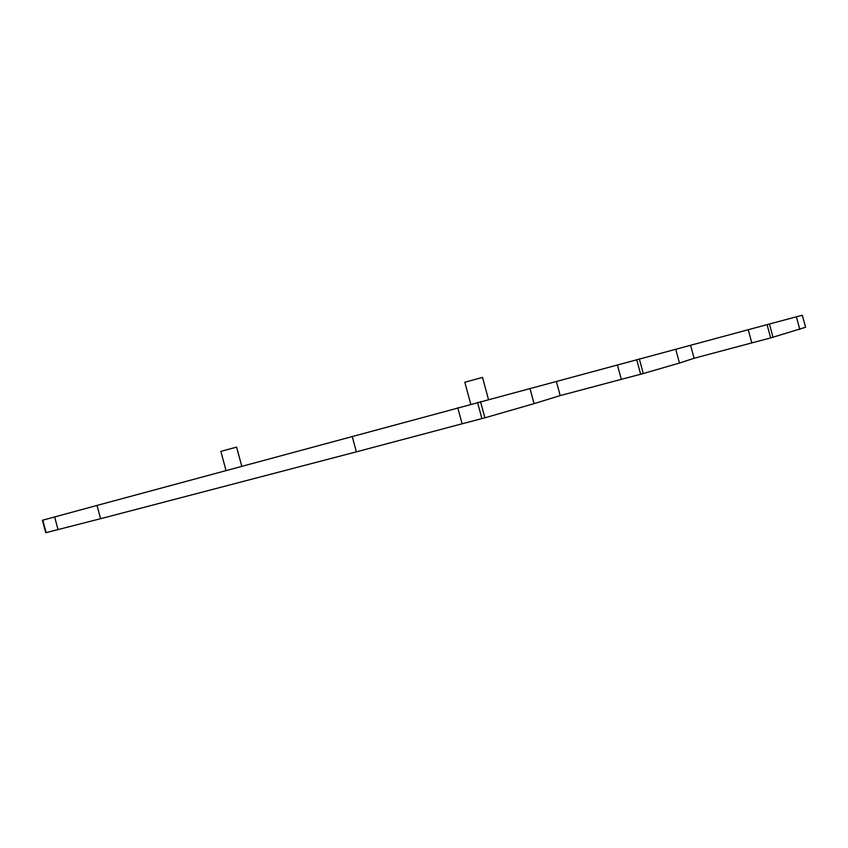 <?xml version="1.0" encoding="UTF-8"?>
<svg xmlns="http://www.w3.org/2000/svg" width="848" height="848" viewBox="0 0 848 848"><rect width="100%" height="100%" fill="white"/><g stroke="black" fill="none" stroke-linecap="round" stroke-linejoin="round"><path stroke-width="1.27" d="M796.389 316.802L767.069 324.636L770.662 337.928L805.579 327.264L802.325 315.276L796.389 316.802L799.812 329.448M54.643 516.951L42.4 520.269L45.75 532.724L100.594 518.7L97.022 505.429L54.643 516.951L58.024 529.523M767.069 324.636L97.022 505.429M352.185 436.307L356.372 451.846L100.594 518.7M457.782 407.75L462.118 423.799L356.372 451.846M480.509 401.592L484.897 417.81L462.118 423.799M529.936 388.373L534.07 403.648L560.199 395.592L556.352 381.377M484.897 417.81L534.07 403.648M617.386 364.873L621.308 379.353L560.199 395.592M748.243 329.724L751.816 342.899L770.662 337.928M690.59 345.316L694.099 358.269L751.816 342.899M675.708 349.217L679.46 363.05L694.099 358.269M639.328 358.937L643.282 373.544L679.46 363.05M643.282 373.544L621.308 379.353M226.013 470.481L220.862 451.359L236.613 447.14M470.757 404.231L464.81 382.225L482.512 377.424M769.422 324L773.026 337.281M42.782 520.163L46.131 532.629M477.519 402.397L481.908 418.626M636.689 359.647L640.653 374.265M241.754 466.22L236.603 447.119M488.469 399.461L482.491 377.36"/></g></svg>

